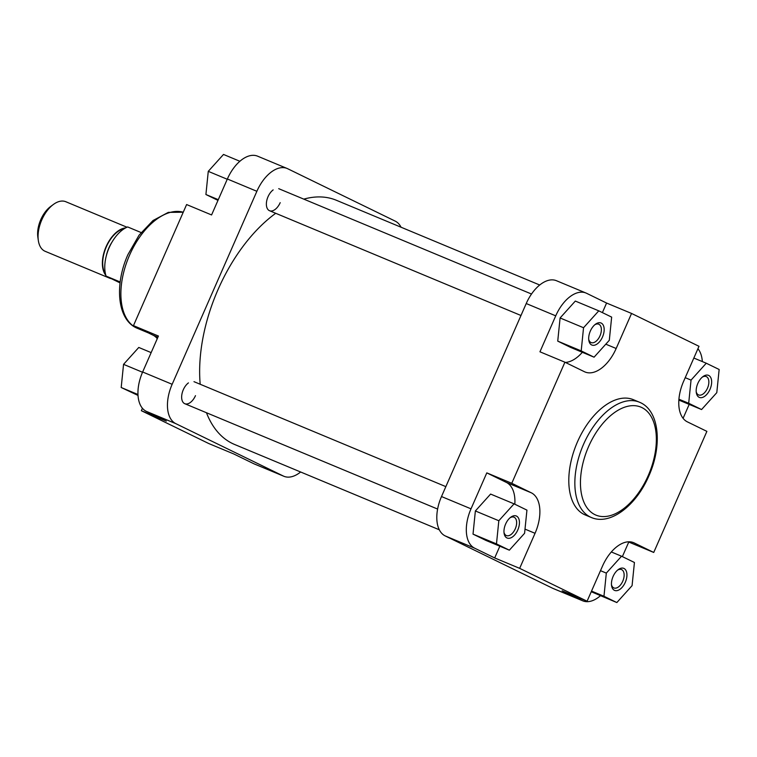 <?xml version="1.0" encoding="UTF-8"?>
<svg xmlns="http://www.w3.org/2000/svg" width="757" height="757" viewBox="0 0 757 757"><rect width="100%" height="100%" fill="white"/><g stroke="black" fill="none" stroke-linecap="round" stroke-linejoin="round"><path stroke-width="1.14" d="M195.476 395.656A11.932 6.756 -67.4 0 1 187.518 403.869A11.932 6.756 -67.4 0 1 181.765 398.901A11.932 6.756 -67.4 0 1 183.308 389.723A11.932 6.756 -67.4 0 1 188.436 382.9M280.194 202.658A11.932 6.756 -67.4 0 1 272.236 210.872A11.932 6.756 -67.4 0 1 266.492 205.904A11.932 6.756 -67.4 0 1 268.025 196.725A11.932 6.756 -67.4 0 1 273.163 189.903M211.582 214.95L227.365 178.993A33.819 19.152 -67.4 0 1 257.617 156.179L287.121 168.47A33.819 19.152 112.6 0 0 256.869 191.294L172.151 384.291A33.819 19.152 112.6 0 0 175.804 423.646L146.3 411.344A33.819 19.152 -67.4 0 1 142.647 371.99L158.431 336.032L133.459 325.633L186.61 204.551L211.582 214.95M253.784 463.719L283.298 476.011A33.819 19.152 112.6 0 0 283.875 476.276L254.361 463.975A33.819 19.152 -67.4 0 1 253.784 463.719L233.762 453.954L208.79 443.555L141.36 410.701L142.42 408.269M141.36 410.701L166.322 421.1L146.3 411.344M401.04 227.214A33.819 19.152 112.6 0 0 395.192 221.11L287.698 168.735A33.819 19.152 112.6 0 0 287.121 168.47M283.298 476.011L175.804 423.646M283.875 476.276A33.819 19.152 112.6 0 0 300.633 471.99M133.459 325.633L152.98 335.143A34.813 19.72 -67.4 0 1 157.267 338.672M138.011 395.428L121.196 387.508L123.552 364.344L138.777 347.454L151.154 352.611M121.196 387.508L137.963 394.501M123.552 364.344L142.534 372.255M217.978 200.387L205.913 194.511L208.27 171.347L223.504 154.447L239.884 161.279M205.913 194.511L218.29 199.668M208.27 171.347L227.251 179.258M126.987 227.223L65.821 201.731A26.855 15.206 112.6 0 0 53.34 204.494A26.855 15.206 112.6 0 0 38.333 240.508A26.855 15.206 112.6 0 0 44.701 251.097A26.855 15.206 112.6 0 0 45.155 251.305L109.472 278.112A26.855 15.206 112.6 0 0 111.307 278.642M106.983 276.542A26.855 15.206 112.6 0 0 109.008 277.904A26.855 15.206 112.6 0 0 109.472 278.112M120.174 281.973L106.084 276.097L120.06 282.91M106.084 276.097A31.33 17.742 112.6 0 1 127.659 226.939L141.095 232.541M38.333 240.508L37.85 237.168A22.88 12.954 -67.4 0 1 50.634 206.491L53.34 204.494M125.615 227.904A26.855 15.206 112.6 0 0 105.762 247.473A26.855 15.206 112.6 0 0 105.838 275.349M275.718 213.294A132.286 74.924 112.6 0 0 218.063 289.524A132.286 74.924 112.6 0 0 200.189 384.263M206.462 412.735A132.286 74.924 112.6 0 0 234.613 444.482L439.306 529.786M539.722 285.01L336.382 200.274A132.286 74.924 112.6 0 0 303.784 199.129M590.346 331.046A11.932 6.756 -67.4 0 1 595.475 324.223A11.932 6.756 -67.4 0 1 603.178 325.037A11.932 6.756 -67.4 0 1 602.515 336.979A11.932 6.756 -67.4 0 1 594.557 345.192A11.932 6.756 -67.4 0 1 588.804 340.224A11.932 6.756 -67.4 0 1 590.346 331.046M588.709 339.325A9.945 5.63 112.6 0 0 591.085 342.561A9.945 5.63 112.6 0 0 599.989 335.853A9.945 5.63 112.6 0 0 598.74 324.204A9.945 5.63 112.6 0 0 594.765 324.791M697.831 383.421A11.932 6.756 -67.4 0 1 702.96 376.589A11.932 6.756 -67.4 0 1 710.662 377.402A11.932 6.756 -67.4 0 1 710 389.344A11.932 6.756 -67.4 0 1 702.042 397.557A11.932 6.756 -67.4 0 1 696.298 392.599A11.932 6.756 -67.4 0 1 697.831 383.421M696.203 391.7A9.945 5.63 112.6 0 0 698.579 394.927A9.945 5.63 112.6 0 0 707.473 388.218A9.945 5.63 112.6 0 0 706.234 376.57A9.945 5.63 112.6 0 0 702.259 377.156M613.113 576.418A11.932 6.756 -67.4 0 1 618.242 569.595A11.932 6.756 -67.4 0 1 625.944 570.409A11.932 6.756 -67.4 0 1 625.282 582.351A11.932 6.756 -67.4 0 1 617.324 590.564A11.932 6.756 -67.4 0 1 611.571 585.596A11.932 6.756 -67.4 0 1 613.113 576.418M611.476 584.697A9.945 5.63 112.6 0 0 613.861 587.934A9.945 5.63 112.6 0 0 622.756 581.225A9.945 5.63 112.6 0 0 621.506 569.567A9.945 5.63 112.6 0 0 617.542 570.153M505.619 524.052A11.932 6.756 -67.4 0 1 510.748 517.22A11.932 6.756 -67.4 0 1 518.45 518.034A11.932 6.756 -67.4 0 1 517.788 529.976A11.932 6.756 -67.4 0 1 509.83 538.189A11.932 6.756 -67.4 0 1 504.086 533.231A11.932 6.756 -67.4 0 1 505.619 524.052M503.992 532.332A9.945 5.63 112.6 0 0 506.367 535.559A9.945 5.63 112.6 0 0 515.262 528.85A9.945 5.63 112.6 0 0 514.022 517.201A9.945 5.63 112.6 0 0 510.048 517.788M577.487 441.814A62.462 35.38 112.6 0 0 585.293 514.987L591.349 517.504A62.462 35.38 -67.4 0 1 583.533 444.34A62.462 35.38 -67.4 0 1 639.41 402.194L633.354 399.677A62.462 35.38 112.6 0 0 577.487 441.814M683.079 418.328L689.192 404.389M702.335 361.572A33.819 19.152 112.6 0 0 697.926 348.731M602.392 312.603L606.584 303.046L586.561 293.281A33.819 19.152 112.6 0 0 585.984 293.025A33.819 19.152 112.6 0 0 555.733 315.839L539.949 351.797L564.921 362.206L584.432 371.715A34.813 19.72 112.6 0 0 585.029 371.98A34.813 19.72 112.6 0 0 616.17 348.494L631.556 313.445L698.995 346.299L683.609 381.348A34.813 19.72 112.6 0 0 687.365 421.857L706.887 431.367L653.736 552.449L634.215 542.939A34.813 19.72 112.6 0 0 633.618 542.674A34.813 19.72 112.6 0 0 602.477 566.16L587.091 601.209L519.662 568.356L535.048 533.307A34.813 19.72 112.6 0 0 531.282 492.798L511.77 483.288L564.921 362.206M565.394 362.433A34.813 19.72 112.6 0 0 582.341 352.289M598.778 310.843L575.32 301.068L560.095 317.959L557.739 341.123L570.617 347.406L594.075 357.181L609.309 340.29L611.656 317.117L598.778 310.843L583.543 327.734L581.196 350.898L594.075 357.181M514.826 504.219A34.813 19.72 112.6 0 0 506.319 482.389L486.798 472.879L471.015 508.836A33.819 19.152 112.6 0 0 474.667 548.191L494.69 557.947L499.838 546.213M514.06 503.85L490.602 494.075L475.368 510.966L473.021 534.13L485.899 540.403L509.357 550.178L524.582 533.288L526.938 510.123L514.06 503.85L498.825 520.74L496.478 543.904L509.357 550.178M587.091 601.209L562.129 590.801L582.152 600.556A33.819 19.152 112.6 0 0 582.729 600.821A33.819 19.152 112.6 0 0 600.462 595.721M622.368 556.613L628.764 542.05L628.282 541.813M591.255 591.737L616.841 602.553L632.076 585.653L634.432 562.489L621.544 556.215L606.319 573.106L603.963 596.27L616.841 602.553M555.733 315.839L526.229 303.538L441.501 496.545L471.015 508.836M526.229 303.538A33.819 19.152 -67.4 0 1 556.471 280.724L585.984 293.025M582.729 600.821L553.225 588.53A33.819 19.152 -67.4 0 1 552.648 588.265L582.152 600.556M474.667 548.191L445.154 535.89L552.648 588.265M445.154 535.89A33.819 19.152 -67.4 0 1 441.501 496.545M494.69 557.947L519.662 568.356M628.764 542.05L653.736 552.449M486.798 472.879L511.77 483.288M606.584 303.046L631.556 313.445M621.544 556.215L611.344 551.967M606.319 573.106L600.5 570.683M603.963 596.27L591.539 591.094M498.825 520.74L475.368 510.966M496.478 543.904L473.021 534.13M583.543 327.734L560.095 317.959M581.196 350.898L557.739 341.123M719.15 369.492L706.272 363.218L691.037 380.109L688.69 403.273L701.569 409.546L716.794 392.656L719.15 369.492M706.272 363.218L693.838 358.033M691.037 380.109L685.217 377.677M688.69 403.273L678.915 399.204M701.569 409.546L678.849 400.084M129.57 255.147A62.462 35.38 112.6 0 0 137.386 328.32C117.193 320.315 114.212 284.935 127.961 254.541L139.042 235.219L153.028 220.514L168.328 212.367L183.241 212.225A62.462 35.38 112.6 0 0 129.57 255.147M142.647 371.99L172.151 384.291M256.869 191.294L227.365 178.993M157.92 337.196L152.98 335.143M105.526 274.176A26.353 14.932 -67.4 0 1 106.018 247.577A26.353 14.932 -67.4 0 1 124.564 228.51M112.093 241.956A24.366 13.806 112.6 0 0 106.302 255.847M588.586 446.583A58.478 33.128 112.6 0 0 594.907 514.646A58.478 33.128 112.6 0 0 648.219 475.633A58.478 33.128 112.6 0 0 641.898 407.578A58.478 33.128 112.6 0 0 588.586 446.583M633.003 542.438L634.215 542.939M506.319 482.389L531.282 492.798M525.008 529.124L535.048 533.307M605.799 344.18L616.17 348.494M148.419 332.919L137.386 328.32M437.612 509.064L184.803 403.708M445.854 486.637L193.981 381.67M520.977 315.499L269.52 210.711M531.518 294.028L278.708 188.673M591.349 517.504C610.416 525.793 636.296 505.335 648.834 475.973C662.574 445.58 659.593 410.199 639.41 402.194"/></g></svg>
